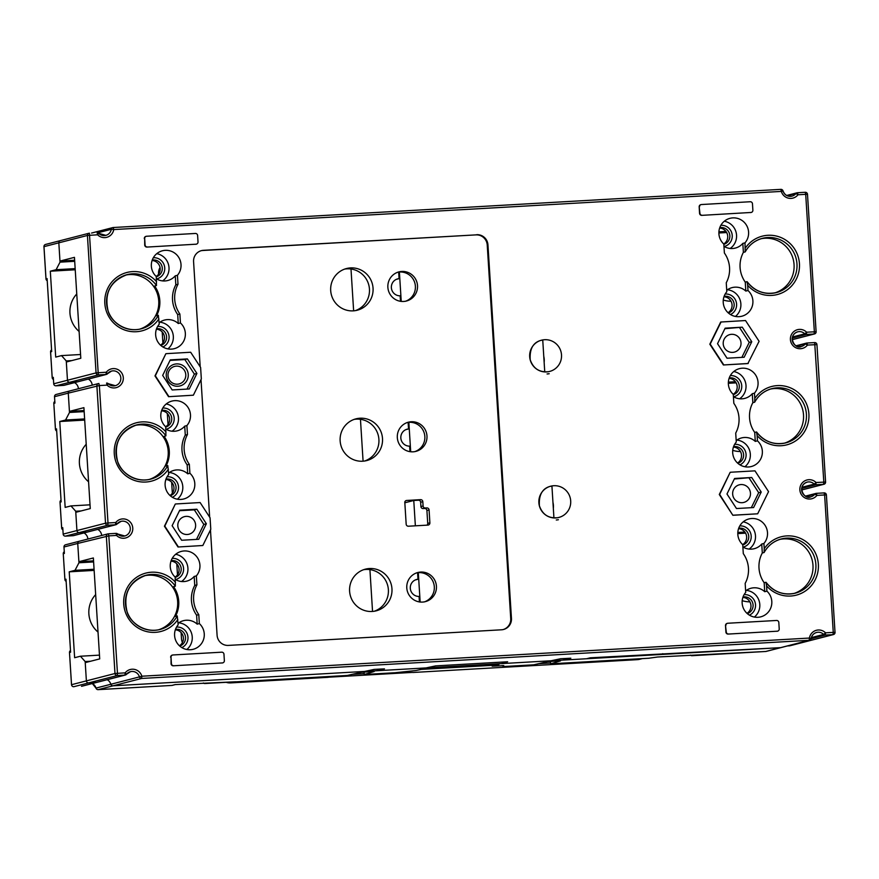 <?xml version="1.0" encoding="UTF-8"?>
<svg xmlns="http://www.w3.org/2000/svg" width="879" height="879" viewBox="0 0 879 879"><rect width="100%" height="100%" fill="white"/><g stroke="black" fill="none" stroke-linecap="round" stroke-linejoin="round"><path stroke-width="1.32" d="M328.427 677.204L412.515 672.402M492.119 664.722L492.152 666.172L502.92 665.711M538.728 663.667L550.562 662.986M412.855 672.49L637.33 659.657A12.921 12.724 75.6 0 0 639.747 659.283L642.362 658.602M492.108 665.348L420.074 669.457M352.358 674.314L364.203 673.644M226.178 682.324A12.921 12.724 75.6 0 0 230.727 682.895L328.142 677.324M162.89 342.931L162.197 331.943M158.561 274.215L158.539 273.765A10.768 10.603 -104.4 0 1 160.044 267.535M60.805 240.56A2.154 2.121 75.6 0 0 58.827 242.824L60.036 262.151L74.704 261.316M71.704 360.61L66.255 360.928L61.508 355.599L80.56 354.512M74.638 260.239L59.97 261.074L58.827 242.824A2.154 2.121 -104.4 0 1 60.409 240.615L45.565 244.439A2.154 2.121 75.6 0 0 43.983 246.647L46.005 278.852L47.092 278.577L51.685 351.589L50.597 351.864L52.191 377.64A2.154 2.154 0 0 0 53.443 379.464A2.154 2.121 -104.4 0 1 52.224 377.629L53.311 377.355L53.718 383.793A2.154 2.121 75.6 0 0 55.97 385.815L69.727 382.277L77.44 381.838A2.154 2.121 75.6 0 0 77.846 381.772A2.154 2.121 -104.4 0 1 77.44 381.838L69.727 382.277L98.316 374.915L106.04 374.476A2.154 2.121 75.6 0 0 107.579 373.663L106.271 372.235L96.064 372.894L67.474 380.255A2.154 2.121 75.6 0 0 69.727 382.277A2.154 2.121 -104.4 0 1 67.474 380.255L66.255 360.928M88.274 379.091A7.537 7.417 -104.4 0 1 92.218 385.178A7.537 7.417 75.6 0 0 88.274 379.091M70.265 390.869A2.154 2.121 75.6 0 0 68.276 393.133A2.154 2.121 -104.4 0 1 69.859 390.935L56.102 394.473A2.154 2.121 75.6 0 0 54.52 396.682L54.927 403.12L53.839 403.395A2.154 2.121 -104.4 0 1 54.828 401.45A2.154 2.154 0 0 0 53.817 403.417L55.465 429.161L56.553 428.886L61.145 501.898L60.058 502.173A2.154 2.121 -104.4 0 1 61.036 500.228A2.154 2.154 0 0 0 60.025 502.184L61.673 527.938L62.761 527.664L63.167 534.102A2.154 2.121 75.6 0 0 65.42 536.135L73.144 535.685A2.154 2.121 75.6 0 0 73.55 535.63L87.307 532.081A2.154 2.121 -104.4 0 1 86.9 532.147L79.176 532.586L86.9 532.147A2.154 2.121 75.6 0 0 87.307 532.081L115.896 524.719A2.154 2.121 75.6 0 0 117.028 523.983L115.731 522.544L115.501 524.785L73.144 535.685M84.615 418.931L65.562 420.019L69.496 412.46L68.276 393.133L99.36 385.562L98.866 383.508A2.154 2.121 75.6 0 0 96.877 385.771L105.524 523.203A2.154 2.121 75.6 0 0 107.776 525.224L108.007 522.983L105.524 523.203L76.923 530.564L75.715 511.237L70.957 505.908L90.021 504.821M69.496 412.46L84.153 411.625M81.154 510.93L75.715 511.237M63.167 534.102L76.923 530.564A2.154 2.121 75.6 0 0 79.176 532.586A2.154 2.121 -104.4 0 1 76.923 530.564L75.781 512.314L90.262 508.578L83.912 407.658L69.43 411.383L84.087 410.548M97.734 529.4A7.537 7.417 -104.4 0 1 101.678 535.487A7.537 7.417 75.6 0 0 97.734 529.4M79.714 541.178A2.154 2.121 75.6 0 0 77.737 543.442A2.154 2.121 -104.4 0 1 79.319 541.244L65.562 544.782A2.154 2.121 75.6 0 0 63.98 546.991L64.387 553.429L63.299 553.704A2.154 2.121 -104.4 0 1 64.277 551.759A2.154 2.154 0 0 0 63.266 553.726L64.925 579.481L66.002 579.195L70.595 652.207L69.518 652.482A2.154 2.121 -104.4 0 1 70.496 650.537A2.154 2.154 0 0 0 69.485 652.504L71.54 684.697A2.154 2.121 75.6 0 0 73.792 686.719L88.636 682.895A2.154 2.121 -104.4 0 1 86.384 680.873L85.164 661.546L80.418 656.228L99.481 655.13M94.075 569.24L75.012 570.328L78.956 562.769L77.737 543.442L108.82 535.871L117.456 673.292L117.237 675.533L88.636 682.895A2.154 2.121 75.6 0 1 86.384 680.873L85.23 662.623L99.712 658.898L93.361 557.967L78.89 561.703L77.737 543.442L63.98 546.991M78.956 562.769L93.613 561.934M90.614 661.239L85.164 661.546M563.615 658.569L563.703 660.052L586.579 658.745L590.194 657.811L780.596 647.658L809.185 640.297L809.416 638.055L141.849 676.215L141.618 678.456A2.154 2.121 -104.4 0 1 139.453 676.896L141.849 676.215A9.691 9.537 -104.4 0 0 125.181 672.853L124.961 675.094L117.237 675.533A2.154 2.121 -104.4 0 1 114.984 673.512L125.181 672.853L126.488 674.292A2.154 2.121 -104.4 0 1 124.961 675.094L96.36 682.456L88.636 682.895L96.36 682.456A2.154 2.121 75.6 0 0 96.756 682.401A2.154 2.121 -104.4 0 1 96.36 682.456L81.516 686.279A2.154 2.121 75.6 0 0 81.912 686.213A2.154 2.154 0 0 1 81.505 686.279L81.494 686.279M107.183 679.709A7.537 7.417 -104.4 0 1 110.853 684.269A2.154 2.121 75.6 0 0 113.017 685.818A2.154 2.121 -104.4 0 1 110.853 684.269A7.537 7.417 75.6 0 0 107.183 679.709M550.463 661.393L550.617 663.843L648.801 658.239L657.547 657.009L765.752 651.482L780.596 647.658A2.154 2.121 75.6 0 0 780.991 647.592A2.154 2.121 -104.4 0 1 780.596 647.658L113.017 685.818L364.642 671.435L374.212 669.391L384.475 668.864L377.344 670.71L426.051 667.919L435.632 665.886L507.633 661.766L502.294 663.568L502.272 662.074M787.474 645.922L804.439 641.989A2.154 2.121 75.6 0 0 804.834 641.923L833.435 634.561A2.154 2.154 0 0 0 835.05 632.342L833.259 632.386L833.039 634.627L825.315 635.067L825.546 632.825L823.689 634.44A7.537 7.417 75.6 0 0 816.602 632.462C813.635 633.363 811.822 635.374 811.185 638.484L811.152 638.506A2.154 2.121 -104.4 0 1 809.592 640.231A2.154 2.154 0 0 0 811.185 638.484L809.416 638.055A9.691 9.537 -104.4 0 1 825.546 632.825L833.259 632.386L824.623 494.954L826.403 494.91L835.017 632.331A2.154 2.121 -104.4 0 1 833.039 634.627L804.439 641.989A2.154 2.121 75.6 0 0 804.834 641.923L790.001 645.746A2.154 2.121 75.6 0 1 789.595 645.801L789.573 645.812A2.154 2.154 0 0 0 790.001 645.746M182.425 642.549A10.768 10.603 -104.4 0 1 181.503 638.802L181.107 632.572M177.481 574.833L176.789 563.857M172.35 493.24L171.658 482.263M168.021 424.524L167.329 413.548M692.015 655.69A2.154 2.154 0 0 1 690.433 655.13A2.154 2.121 75.6 0 0 692.026 655.69L765.752 651.482A2.154 2.121 75.6 0 0 766.147 651.416L809.592 640.231A2.154 2.121 -104.4 0 1 809.185 640.297L141.618 678.456L98.184 689.641A2.154 2.154 0 0 1 95.976 688.092L96.009 688.081A2.154 2.121 75.6 0 0 98.184 689.641L171.899 685.422L175.163 684.587L235.495 681.785M235.495 681.862L347.315 675.468L361.335 672.27L372.388 671.567L374.157 671.534L364.258 674.501L394.968 672.743L415.921 670.534L425.271 668.545L499.03 664.381M364.104 672.039L364.258 674.501M502.909 665.568L502.975 666.568L533.674 664.821L547.694 661.623L558.758 660.92L560.516 660.887L550.617 663.843M492.152 666.172L499.03 664.403M501.964 665.612L503.755 665.568L502.975 666.568M730.987 301.222A25.832 25.436 -104.4 0 1 723.285 300.047M740.448 451.531A25.832 25.436 -104.4 0 1 732.745 450.356M749.908 601.84A25.832 25.436 -104.4 0 1 742.195 600.665M745.601 533.157L737.8 533.608M744.876 532.048L737.833 532.443M736.141 382.848L728.35 383.299M735.415 381.728L728.383 382.134M718.89 232.99L726.691 232.539M725.966 231.419L718.923 231.825M492.855 664.689L492.075 664.887M98.03 632.1A25.832 25.436 -104.4 0 1 95.668 594.589M88.57 481.791A25.832 25.436 -104.4 0 1 86.208 444.28M79.121 331.471A25.832 25.436 -104.4 0 1 76.759 293.971M94.152 570.394L69.221 571.822L75.012 570.328M80.418 656.228L74.627 657.712L69.221 571.822M84.692 420.085L59.761 421.513L65.562 420.019M70.957 505.908L65.167 507.403L59.761 421.513M87.834 538.366L87.878 539.036A7.537 7.417 75.6 0 0 83.977 532.938M75.231 269.776L50.312 271.204L56.102 269.71L60.036 262.151M61.508 355.599L55.707 357.094L50.312 271.204M78.385 388.057L78.429 388.727A7.537 7.417 75.6 0 0 74.517 382.629M55.97 385.815L63.684 385.376A2.154 2.121 75.6 0 0 64.09 385.321L106.447 374.41A2.154 2.154 0 0 0 107.601 373.652A7.537 7.417 -104.4 0 1 120.599 376.509A7.537 7.417 -104.4 0 1 108.205 383.694L108.205 383.694A2.154 2.121 75.6 0 0 106.612 383.057M75.165 268.622L56.102 269.71M377.256 669.216L377.344 670.71M69.43 411.383L68.276 393.133L54.52 396.682M53.718 383.793L67.474 380.255L66.321 362.005L80.802 358.269L74.451 257.349L59.97 261.074M179.426 645.768A8.614 8.482 75.6 0 0 175.328 629.836M175.108 577.053A8.614 8.482 75.6 0 0 171.009 561.132M93.548 560.857L78.89 561.703M179.755 646.065A8.614 8.482 75.6 0 0 185.513 637.407A8.614 8.482 75.6 0 0 175.47 629.419M176.558 627.068A10.768 10.603 -104.4 0 1 181.843 647.592M186.82 649.504A15.064 14.844 75.6 0 0 178.8 622.815M199.346 623.574L197.182 624.134L196.61 615.179L198.786 614.619L199.346 623.574A15.064 14.844 75.6 0 1 193.182 649.295A15.064 14.844 75.6 0 1 178.173 624.793L177.25 615.926L175.437 616.388A27.985 27.557 75.6 0 0 173.559 586.634L175.371 586.172L175.174 577.118A15.064 14.844 75.6 0 1 181.338 551.397A15.064 14.844 75.6 0 1 196.347 575.899L194.182 576.459A15.064 14.844 -104.4 0 1 175.317 579.426M178.085 623.354A15.064 14.844 -104.4 0 1 197.182 624.134M198.786 614.619A27.985 27.557 75.6 0 1 196.918 584.865L194.742 585.425A27.985 27.557 75.6 0 0 196.61 615.179M196.918 584.865L196.347 575.899M194.742 585.425L194.182 576.459M181.535 581.524A15.064 14.844 75.6 0 0 175.679 554.275M158.528 629.814A27.985 27.557 75.6 0 0 172.295 586.656A27.985 27.557 75.6 0 0 144.595 575.69M172.24 558.363A10.768 10.603 -104.4 0 1 175.547 579.558M175.196 577.426A8.614 8.482 75.6 0 0 181.184 568.691A8.614 8.482 75.6 0 0 171.152 560.714M169.977 495.459A8.614 8.482 75.6 0 0 165.867 479.527M165.648 426.744A8.614 8.482 75.6 0 0 161.549 410.812M165.735 427.117A8.614 8.482 75.6 0 0 171.735 418.382A8.614 8.482 75.6 0 0 161.692 410.405M162.78 408.043A10.768 10.603 -104.4 0 1 166.087 429.249M172.075 431.215A15.064 14.844 75.6 0 0 166.219 403.966M184.722 426.15L185.282 435.116L187.458 434.556L186.897 425.59L184.722 426.15A15.064 14.844 -104.4 0 1 165.856 429.106M186.897 425.59A15.064 14.844 75.6 0 0 171.888 401.088A15.064 14.844 75.6 0 0 165.713 426.798L165.911 435.852L164.109 436.325A27.985 27.557 75.6 0 1 165.977 466.079L167.79 465.606L168.713 474.473A15.064 14.844 75.6 0 0 183.722 498.986A15.064 14.844 75.6 0 0 189.897 473.265L189.326 464.31L187.161 464.87A27.985 27.557 75.6 0 1 185.282 435.116M187.458 434.556A27.985 27.557 75.6 0 0 189.326 464.31M189.897 473.265L187.721 473.825L187.161 464.87M177.371 499.195A15.064 14.844 75.6 0 0 169.339 472.506M168.625 473.034A15.064 14.844 -104.4 0 1 187.721 473.825M149.078 479.505A27.985 27.557 75.6 0 0 163.022 436.599A27.985 27.557 75.6 0 0 135.146 425.381M167.109 476.759A10.768 10.603 -104.4 0 1 172.394 497.283M170.295 495.756A8.614 8.482 75.6 0 0 176.053 487.098A8.614 8.482 75.6 0 0 166.01 479.11M195.61 524.884A9.043 8.9 -104.4 0 1 178.085 527.609A9.043 8.9 -104.4 0 1 184.458 516.632A9.043 8.9 -104.4 0 1 195.61 524.884M196.478 539.409L203.829 524.411L194.325 509.864L179.481 510.71M203.829 524.411L206.367 523.752L196.863 509.216L194.325 509.864M206.367 523.752L198.753 539.277L181.634 540.255L172.13 525.708L179.745 510.194L196.863 509.216M175.668 503.964L200.126 502.557L210.059 517.775L210.784 529.279L202.829 545.507L178.008 547.002L164.428 526.224L175.306 504.052L164.791 526.136L178.371 546.903M202.829 545.507L178.008 547.002M167.999 375.674A9.043 8.9 -104.4 0 1 185.513 372.949A9.043 8.9 -104.4 0 1 179.151 383.925A9.043 8.9 -104.4 0 1 167.999 375.674M166.241 375.707A11.196 11.02 -104.4 0 1 182.151 365.093A11.196 11.02 -104.4 0 1 183.37 384.431A11.196 11.02 -104.4 0 1 166.241 375.707M187.018 389.1L194.369 374.102L184.865 359.555L170.032 360.401M194.369 374.102L196.907 373.443L187.403 358.907L184.865 359.555M196.907 373.443L189.293 388.968L172.174 389.946L162.67 375.399L170.284 359.885L187.403 358.907M166.208 353.655L190.666 352.248L200.61 367.455L201.335 378.97L193.369 395.198L168.548 396.693L154.979 375.915L165.845 353.743L155.341 375.816L168.911 396.594M193.369 395.198L168.548 396.693M563.703 660.052L570.834 658.217L560.571 658.745L551.001 660.777L502.294 663.568M503.217 662.019L502.206 662.272M662.821 654.394L662.777 653.668M746.985 613.322A8.614 8.482 75.6 0 0 742.887 597.401M742.667 544.606A8.614 8.482 75.6 0 0 738.569 528.686M747.315 613.619A8.614 8.482 75.6 0 0 753.072 604.961A8.614 8.482 75.6 0 0 743.03 596.984M744.117 594.633A10.768 10.603 -104.4 0 1 749.402 615.157M754.38 617.069A15.064 14.844 75.6 0 0 746.359 590.38M742.876 546.98A15.064 14.844 75.6 0 0 761.741 544.024L763.906 543.464A15.064 14.844 75.6 0 0 748.897 518.951A15.064 14.844 75.6 0 0 742.733 544.672L743.293 553.638A27.985 27.557 -104.4 0 1 745.161 583.392L745.733 592.347A15.064 14.844 75.6 0 0 760.742 616.849A15.064 14.844 75.6 0 0 766.906 591.138L764.73 591.699A15.064 14.844 75.6 0 0 745.645 590.908M763.906 543.464L764.236 548.705A30.139 29.677 -104.4 0 1 807.438 542.739A30.139 29.677 -104.4 0 1 810.218 586.897A30.139 29.677 -104.4 0 1 766.576 585.897L765.983 582.272L764.17 582.733L764.73 591.699M766.576 585.897L766.906 591.138M764.236 548.705L764.115 552.517L762.302 552.979L761.741 544.024M749.095 549.089A15.064 14.844 75.6 0 0 743.238 521.84M764.17 582.733A27.985 27.557 -104.4 0 1 762.302 552.979M793.858 593.501A27.985 27.557 75.6 0 0 812.13 559.934A27.985 27.557 75.6 0 0 779.926 539.376M739.799 525.917A10.768 10.603 -104.4 0 1 743.107 547.123M742.755 544.98A8.614 8.482 75.6 0 0 748.743 536.256A8.614 8.482 75.6 0 0 738.712 528.268M737.536 463.013A8.614 8.482 75.6 0 0 733.427 447.092M733.207 394.297A8.614 8.482 75.6 0 0 729.109 378.377M544.749 371.916L542.75 340.173A16.141 15.899 75.6 0 0 540.651 340.437M553.935 517.929L551.935 486.197A16.141 15.899 75.6 0 0 549.836 486.461M553.33 508.326A16.141 15.899 75.6 0 0 552.957 502.425M544.145 362.302A16.141 15.899 75.6 0 0 543.771 356.413M737.855 463.31A8.614 8.482 75.6 0 0 743.612 454.652A8.614 8.482 75.6 0 0 733.569 446.675M734.668 444.324A10.768 10.603 -104.4 0 1 739.953 464.848M744.931 466.749A15.064 14.844 75.6 0 0 736.899 440.071M733.416 396.671A15.064 14.844 75.6 0 0 752.281 393.715L754.457 393.155A15.064 14.844 75.6 0 0 739.448 368.642A15.064 14.844 75.6 0 0 733.273 394.363L733.833 403.318A27.985 27.557 -104.4 0 1 735.712 433.072L736.272 442.038A15.064 14.844 75.6 0 0 751.281 466.54A15.064 14.844 75.6 0 0 757.445 440.829L755.281 441.39A15.064 14.844 75.6 0 0 736.184 440.599M754.457 393.155L754.786 398.396A30.139 29.677 -104.4 0 1 797.978 392.43A30.139 29.677 -104.4 0 1 800.758 436.588A30.139 29.677 -104.4 0 1 757.116 435.588L756.522 431.963L754.72 432.424L755.281 441.39M757.116 435.588L757.445 440.829M754.786 398.396L754.654 402.208L752.842 402.67L752.281 393.715M739.635 398.769A15.064 14.844 75.6 0 0 733.778 371.531M784.409 443.181A27.985 27.557 75.6 0 0 802.681 409.625A27.985 27.557 75.6 0 0 770.465 389.056M754.72 432.424A27.985 27.557 -104.4 0 1 752.842 402.67M730.339 375.608A10.768 10.603 -104.4 0 1 733.646 396.814M733.295 394.671A8.614 8.482 75.6 0 0 739.294 385.936A8.614 8.482 75.6 0 0 729.251 377.959M200.203 366.84L193.578 261.645A10.768 10.603 -104.4 0 1 203.499 250.306L202.774 250.493A10.768 10.603 75.6 0 0 201.126 250.713M209.652 517.149L201.005 379.629M503.184 629.562A10.768 10.603 75.6 0 0 510.732 618.64L511.457 618.453A10.768 10.603 -104.4 0 1 501.546 629.793L228.353 645.406A10.768 10.603 -104.4 0 1 217.091 635.275L210.466 529.938M510.732 618.64L487.23 245.01A10.768 10.603 75.6 0 0 475.957 234.88L203.499 250.306M475.957 234.88L202.774 250.493M476.682 234.693A10.768 10.603 -104.4 0 1 487.944 244.823L487.23 245.01M160.516 345.15A8.614 8.482 75.6 0 0 156.418 329.218M156.187 276.435A8.614 8.482 75.6 0 0 152.089 260.503M156.275 276.808A8.614 8.482 75.6 0 0 162.274 268.073A8.614 8.482 75.6 0 0 152.232 260.085M160.846 345.436A8.614 8.482 75.6 0 0 166.603 336.789A8.614 8.482 75.6 0 0 156.561 328.801M157.649 326.45A10.768 10.603 -104.4 0 1 162.934 346.974M167.911 348.886A15.064 14.844 75.6 0 0 159.879 322.197M159.165 322.725A15.064 14.844 -104.4 0 1 178.261 323.516L177.701 314.561L179.876 314.001L180.437 322.956L178.261 323.516M177.701 314.561A27.985 27.557 75.6 0 1 175.822 284.807L177.997 284.247L177.437 275.281A15.064 14.844 75.6 0 0 162.428 250.779A15.064 14.844 75.6 0 0 156.253 276.489L156.462 285.543A27.985 27.557 75.6 0 0 107.414 308.628A27.985 27.557 75.6 0 0 158.33 315.297L159.253 324.164A15.064 14.844 75.6 0 0 174.262 348.677A15.064 14.844 75.6 0 0 180.437 322.956M177.997 284.247A27.985 27.557 75.6 0 0 179.876 314.001M177.437 275.281L175.262 275.841A15.064 14.844 -104.4 0 1 156.407 278.797M175.822 284.807L175.262 275.841M158.33 315.297L156.517 315.77A27.985 27.557 75.6 0 0 154.649 286.016L156.462 285.543M139.618 329.185A27.985 27.557 75.6 0 0 153.385 286.038A27.985 27.557 75.6 0 0 125.686 275.061M162.615 280.906A15.064 14.844 75.6 0 0 156.759 253.657M153.331 257.734A10.768 10.603 -104.4 0 1 156.638 278.94M408.427 526.213A2.154 2.121 -104.4 0 1 406.175 524.192L404.779 501.975A2.154 2.121 75.6 0 0 404.889 501.744A2.154 2.121 -104.4 0 1 406.702 500.459L420.569 499.657A2.154 2.121 -104.4 0 1 422.821 501.689L423.096 505.985A2.154 2.121 75.6 0 0 425.348 508.007L426.831 507.919A2.154 2.121 -104.4 0 1 429.084 509.952L429.886 522.829A2.154 2.121 -104.4 0 1 427.908 525.104L408.427 526.213M382.497 438.478A21.525 21.195 75.6 0 0 355.962 418.843A21.525 21.195 75.6 0 0 340.788 444.972A21.525 21.195 75.6 0 0 382.497 438.478M436.434 586.249A15.064 14.844 75.6 0 0 417.855 572.504A15.064 14.844 75.6 0 0 407.241 590.798A15.064 14.844 75.6 0 0 436.434 586.249M426.974 435.94A15.064 14.844 75.6 0 0 411.02 421.766A15.064 14.844 75.6 0 0 397.33 437.753A15.064 14.844 75.6 0 0 413.152 451.817A15.064 14.844 75.6 0 0 426.974 435.94M417.514 285.631A15.064 14.844 75.6 0 0 398.934 271.886A15.064 14.844 75.6 0 0 388.32 290.18A15.064 14.844 75.6 0 0 417.514 285.631M391.957 588.787A21.525 21.195 75.6 0 0 365.411 569.152A21.525 21.195 75.6 0 0 350.249 595.292A21.525 21.195 75.6 0 0 376.146 610.85A21.525 21.195 75.6 0 0 376.179 610.839A21.525 21.195 75.6 0 0 391.957 588.787M373.048 288.169A21.525 21.195 75.6 0 0 346.502 268.534A21.525 21.195 75.6 0 0 331.339 294.663A21.525 21.195 75.6 0 0 357.237 310.232A21.525 21.195 75.6 0 0 357.27 310.221A21.525 21.195 75.6 0 0 373.048 288.169M355.402 310.617A21.525 21.195 75.6 0 0 344.711 269.084M364.862 460.926A21.525 21.195 75.6 0 0 354.171 419.393M374.322 611.235A21.525 21.195 75.6 0 0 363.62 569.702M415.36 525.818L413.767 500.481L418.393 500.217A2.154 2.121 75.6 0 1 420.645 502.25L420.92 506.546A2.154 2.121 75.6 0 0 423.173 508.567L424.656 508.48A2.154 2.121 75.6 0 1 426.908 510.512L427.721 523.39A2.154 2.121 75.6 0 1 426.985 525.159M404.823 502.788L413.767 500.481M511.457 618.453L487.944 244.823M728.076 312.704A8.614 8.482 75.6 0 0 723.977 296.772M723.747 243.988A8.614 8.482 75.6 0 0 719.648 228.068M728.405 313.001A8.614 8.482 75.6 0 0 734.152 304.343A8.614 8.482 75.6 0 0 724.12 296.366M725.208 294.015A10.768 10.603 -104.4 0 1 730.493 314.528M735.47 316.44A15.064 14.844 75.6 0 0 727.438 289.762M744.996 242.846L742.821 243.406L743.381 252.361L745.194 251.899L744.996 242.846A15.064 14.844 75.6 0 0 729.988 218.333A15.064 14.844 75.6 0 0 723.813 244.054L724.384 253.009A27.985 27.557 -104.4 0 1 726.252 282.763L726.812 291.729A15.064 14.844 75.6 0 0 741.821 316.231A15.064 14.844 75.6 0 0 747.996 290.52L745.821 291.07A15.064 14.844 75.6 0 0 726.724 290.29M745.326 248.087A30.139 29.677 -104.4 0 1 788.518 242.121A30.139 29.677 -104.4 0 1 791.298 286.279A30.139 29.677 -104.4 0 1 747.666 285.279L747.073 281.654L745.26 282.115L745.821 291.07M747.666 285.279L747.996 290.52M745.26 282.115A27.985 27.557 -104.4 0 1 743.381 252.361M774.948 292.872A27.985 27.557 75.6 0 0 793.221 259.316A27.985 27.557 75.6 0 0 761.016 238.747M723.966 246.362A15.064 14.844 75.6 0 0 742.821 243.406M723.835 244.362A8.614 8.482 75.6 0 0 729.834 235.627A8.614 8.482 75.6 0 0 719.791 227.65M730.174 248.46A15.064 14.844 75.6 0 0 724.318 221.222M720.879 225.299A10.768 10.603 -104.4 0 1 724.197 246.494M173.317 665.799L222.387 662.92L173.317 665.799A2.154 2.121 -104.4 0 1 171.064 663.766L171.416 663.678A2.154 2.121 75.6 0 0 173.668 665.7M171.416 663.678L171.02 657.228L171.064 663.766M170.658 657.327A2.154 2.121 -104.4 0 1 172.24 655.119L172.592 655.031A2.154 2.121 75.6 0 0 171.02 657.228M222.387 662.92A2.154 2.121 75.6 0 0 222.783 662.854L222.42 662.942A2.154 2.121 -104.4 0 1 222.024 663.008M728.164 634.078L777.234 631.199L728.164 634.078A2.154 2.121 -104.4 0 1 725.911 632.056L726.274 631.957A2.154 2.121 75.6 0 0 728.526 633.99M726.274 631.957L725.505 625.606L725.911 632.056M725.505 625.606A2.154 2.121 -104.4 0 1 727.087 623.409L727.449 623.31A2.154 2.121 75.6 0 0 725.867 625.518M777.234 631.199A2.154 2.121 75.6 0 0 777.64 631.144L777.278 631.232A2.154 2.121 -104.4 0 1 776.871 631.298M730.526 472.243L754.973 470.847L768.554 491.625L757.676 513.797L732.866 515.281L719.286 494.514L730.163 472.342L719.648 494.416L732.866 515.281M747.853 363.576L723.406 364.972L709.825 344.205L720.703 322.033L745.524 320.538L759.093 341.316L747.853 363.576M701.816 215.355L750.886 212.476L701.816 215.355A2.154 2.121 -104.4 0 1 699.563 213.333L699.926 213.234A2.154 2.121 75.6 0 0 702.178 215.267M699.926 213.234L699.168 206.884L699.563 213.333M699.168 206.884A2.154 2.121 -104.4 0 1 700.739 204.686L701.101 204.587A2.154 2.121 75.6 0 0 699.519 206.796M750.886 212.476A2.154 2.121 75.6 0 0 751.292 212.421L750.93 212.509A2.154 2.121 -104.4 0 1 750.534 212.575M146.969 247.076L196.039 244.197L146.969 247.076A2.154 2.121 -104.4 0 1 144.716 245.043L145.079 244.955A2.154 2.121 75.6 0 0 147.331 246.977M145.079 244.955L144.672 238.506L144.716 245.043M144.31 238.605A2.154 2.121 -104.4 0 1 145.892 236.396L146.255 236.308A2.154 2.121 75.6 0 0 144.672 238.506M196.039 244.197A2.154 2.121 75.6 0 0 196.446 244.131L196.083 244.23A2.154 2.121 -104.4 0 1 195.676 244.285M751.292 212.421A2.154 2.121 75.6 0 0 752.874 210.213L752.468 203.774A2.154 2.121 75.6 0 0 750.216 201.741L701.508 204.532A2.154 2.121 75.6 0 0 701.101 204.587M196.446 244.131A2.154 2.121 75.6 0 0 198.017 241.923L197.621 235.484A2.154 2.121 75.6 0 0 195.358 233.462L146.65 236.242A2.154 2.121 75.6 0 0 146.255 236.308M222.783 662.854A2.154 2.121 75.6 0 0 224.365 660.645L223.958 654.207A2.154 2.121 75.6 0 0 221.706 652.185L172.998 654.965A2.154 2.121 75.6 0 0 172.592 655.031M748.216 363.488L723.406 364.972M721.066 321.934L710.188 344.107L723.769 364.884M757.676 513.797L733.229 515.193M777.64 631.144A2.154 2.121 75.6 0 0 779.223 628.935L778.816 622.486A2.154 2.121 75.6 0 0 776.564 620.464L727.856 623.244A2.154 2.121 75.6 0 0 727.449 623.31M727.032 358.225L717.528 343.689L725.142 328.164L742.261 327.186L751.765 341.733L744.15 357.248L727.032 358.225M736.481 508.534L726.977 493.998L734.591 478.473L751.71 477.495L761.214 492.042L753.6 507.557L736.481 508.534M742.261 327.186L724.878 328.691M741.865 357.379L749.227 342.381L751.765 341.733M749.227 342.381L739.722 327.845M751.71 477.495L734.339 479M751.325 507.688L758.687 492.69L761.214 492.042M758.687 492.69L749.183 478.154M723.219 343.865A9.043 8.9 -104.4 0 1 740.733 341.14A9.043 8.9 -104.4 0 1 734.361 352.116A9.043 8.9 -104.4 0 1 723.219 343.865M732.668 494.185A9.043 8.9 -104.4 0 1 750.194 491.449A9.043 8.9 -104.4 0 1 743.821 502.425A9.043 8.9 -104.4 0 1 732.668 494.185M363.082 461.134L360.456 419.316M409.966 451.663L409.614 446.125A8.614 8.482 75.6 0 1 407.109 429.194A8.614 8.482 75.6 0 1 408.537 428.952L408.131 422.513A15.064 14.844 75.6 0 0 406.966 422.634M410.702 451.762L408.856 422.327L408.131 422.513M408.537 428.952L406.362 429.512A8.614 8.482 -104.4 0 0 406.043 429.545M414.811 451.619A15.064 14.844 75.6 0 0 408.856 422.327M372.542 611.443L369.916 569.625M419.415 601.972L419.074 596.434A8.614 8.482 75.6 0 1 416.569 579.503A8.614 8.482 75.6 0 1 417.986 579.261L417.58 572.822A15.064 14.844 75.6 0 0 416.426 572.954M420.162 602.071L418.305 572.636L417.58 572.822M417.986 579.261L415.822 579.821A8.614 8.482 -104.4 0 0 415.492 579.854M424.271 601.928A15.064 14.844 75.6 0 0 418.305 572.636M405.351 301.31A15.064 14.844 75.6 0 0 399.396 272.018L398.67 272.204A15.064 14.844 75.6 0 0 397.506 272.325M401.242 301.442L399.396 272.018M400.505 301.354L400.154 295.816A8.614 8.482 75.6 0 1 397.649 278.885A8.614 8.482 75.6 0 1 399.077 278.643L398.67 272.204M399.077 278.643L396.901 279.203A8.614 8.482 -104.4 0 0 396.583 279.236M353.633 310.825L350.996 269.007M637.33 659.657L641.143 658.679M234.88 681.818L230.727 682.895M66.134 581.294A2.154 2.121 -104.4 0 1 64.925 579.481L64.892 579.492A2.154 2.154 0 0 0 66.145 581.316M53.817 403.417L55.432 429.183A2.154 2.154 0 0 0 56.685 431.007A2.154 2.121 -104.4 0 1 55.465 429.161L55.465 429.194M62.892 529.762A2.154 2.121 -104.4 0 1 61.673 527.938L61.651 527.96A2.154 2.154 0 0 0 62.892 529.773M50.597 351.864A2.154 2.121 -104.4 0 1 51.586 349.919A2.154 2.154 0 0 0 50.564 351.875L52.191 377.64M46.005 278.852A2.154 2.121 75.6 0 0 47.224 280.676A2.154 2.154 0 0 1 45.972 278.874L43.95 246.658L87.428 235.462A2.154 2.121 -104.4 0 1 89.405 233.199L98.316 374.915A2.154 2.121 75.6 0 1 96.064 372.894L87.428 235.462L97.624 234.803L97.14 232.748A2.154 2.121 -104.4 0 1 98.745 233.374L97.624 234.803A9.691 9.537 -104.4 0 0 113.743 229.573L111.292 229.309L97.734 232.803M63.684 385.376L106.04 374.476L106.271 372.235A9.691 9.537 -104.4 0 1 119.951 370.938A9.691 9.537 -104.4 0 1 120.83 384.848A9.691 9.537 -104.4 0 1 107.084 385.123L99.36 385.562L108.007 522.983L115.731 522.544A9.691 9.537 -104.4 0 1 129.411 521.247A9.691 9.537 -104.4 0 1 130.29 535.157A9.691 9.537 -104.4 0 1 116.533 535.432L117.698 534.003A2.154 2.154 0 0 0 116.05 533.377L108.348 533.817A2.154 2.121 75.6 0 0 106.337 536.08L114.984 673.512L71.54 684.697A2.154 2.154 0 0 0 73.781 686.719M98.162 689.641L171.888 685.422A2.154 2.121 75.6 0 0 172.306 685.356L175.36 684.576M95.976 688.092L92.328 683.532A7.537 7.417 -104.4 0 1 96.009 688.081L139.453 676.896A7.537 7.417 75.6 0 0 126.532 674.237L130.455 671.688M65.42 536.135L107.776 525.224L115.501 524.785A2.154 2.121 75.6 0 0 115.896 524.719A2.154 2.154 0 0 0 117.061 523.961L120.994 521.379A7.537 7.417 -104.4 0 1 130.059 526.829A7.537 7.417 -104.4 0 1 117.698 534.036M203.346 682.972A2.154 2.154 0 0 0 204.928 683.532L204.928 683.532A2.154 2.121 -104.4 0 1 203.379 682.972M43.983 246.669L43.95 246.658A2.154 2.154 0 0 1 45.565 244.439M159.385 268.809A21.525 21.195 75.6 0 0 160.187 268.985M89.427 233.188L89.416 233.188A2.154 2.154 0 0 0 88.999 233.254L60.409 240.615M98.789 233.418A7.537 7.417 75.6 0 0 111.292 229.309A2.154 2.121 -104.4 0 1 113.248 227.518L780.838 189.359L781.321 191.413L113.743 229.573L113.259 227.518L780.838 189.359A2.154 2.121 -104.4 0 1 782.991 190.919A7.537 7.417 75.6 0 0 795.956 193.523L787.287 195.753M786.672 195.468L797.088 192.787A2.154 2.121 -104.4 0 1 797.484 192.721A2.154 2.154 0 0 0 797.088 192.787A2.154 2.121 -104.4 0 0 795.956 193.523L797.978 194.775A9.691 9.537 -104.4 0 1 781.321 191.413L783.024 190.908A2.154 2.154 0 0 0 780.838 189.359M782.991 190.919L783.024 190.908C784.683 195.094 787.672 196.83 791.99 196.127M797.506 192.721L805.219 192.281L805.702 194.336L797.978 194.775L797.495 192.721L805.219 192.281A2.154 2.121 -104.4 0 1 807.46 194.281M816.91 344.59A2.154 2.121 75.6 0 0 814.69 342.59L806.944 343.03A2.154 2.121 75.6 0 0 805.406 343.843A7.537 7.417 -104.4 0 1 792.386 340.997A7.537 7.417 -104.4 0 1 804.779 333.822A2.154 2.121 75.6 0 0 806.406 334.438L814.119 333.998A2.154 2.121 75.6 0 0 816.108 331.735L807.493 194.292L805.702 194.336L814.35 331.757L814.119 333.998L792.199 339.646M107.084 385.123L108.249 383.694A2.154 2.154 0 0 0 106.59 383.057L107.084 385.123M98.877 383.508L98.887 383.508A2.154 2.154 0 0 0 98.459 383.563L69.859 390.935M117.028 523.983A7.537 7.417 -104.4 0 1 120.994 521.379M124.752 535.97L117.665 534.003A2.154 2.121 75.6 0 0 116.061 533.377M108.326 533.817L116.05 533.377L116.533 535.432L108.82 535.871L108.315 533.817A2.154 2.154 0 0 0 107.919 533.883L79.319 541.244M175.371 586.172A27.985 27.557 75.6 0 0 126.323 609.246A27.985 27.557 75.6 0 0 177.25 615.926M177.844 619.552A30.139 29.677 -104.4 0 1 134.641 625.507A30.139 29.677 -104.4 0 1 131.861 581.349A30.139 29.677 -104.4 0 1 175.503 582.359M165.911 435.852A27.985 27.557 75.6 0 0 116.863 458.937A27.985 27.557 75.6 0 0 167.79 465.606M168.383 469.232A30.139 29.677 -104.4 0 1 125.192 475.198A30.139 29.677 -104.4 0 1 122.412 431.04A30.139 29.677 -104.4 0 1 166.043 432.039M816.602 632.462A7.537 7.417 75.6 0 0 811.163 638.462M806.197 496.382L814.866 494.152A7.537 7.417 -104.4 0 1 801.835 491.306A7.537 7.417 -104.4 0 1 814.24 484.131A2.154 2.121 75.6 0 0 815.855 484.758L816.086 482.516A9.691 9.537 -104.4 0 0 802.34 482.78A9.691 9.537 -104.4 0 0 803.208 496.701A9.691 9.537 -104.4 0 0 816.899 495.393L816.415 493.339L824.128 492.899L816.426 493.339A2.154 2.121 75.6 0 0 814.866 494.152L816.899 495.393L824.623 494.954L824.128 492.899A2.154 2.154 0 0 1 826.403 494.91L835.017 632.353M811.372 637.605L823.689 634.44A2.154 2.121 -104.4 0 0 825.315 635.067L811.13 638.714M826.37 494.899A2.154 2.121 75.6 0 0 824.15 492.899M816.415 493.339L816.404 493.339A2.154 2.154 0 0 0 815.998 493.405L805.593 496.086M801.692 488.394L815.855 484.758L823.579 484.307A2.154 2.121 75.6 0 0 825.568 482.044L816.086 482.516L814.24 484.131L801.923 487.296M796.737 346.073L805.406 343.843L807.438 345.084L816.943 344.601A2.154 2.154 0 0 0 814.679 342.59L823.81 482.066L823.579 484.307L801.648 489.955M801.659 489.999L823.986 484.252A2.154 2.154 0 0 0 825.59 482.033L816.943 344.601L825.557 482.022M792.232 338.085L806.406 334.438L806.625 332.207A9.691 9.537 -104.4 0 0 792.88 332.471A9.691 9.537 -104.4 0 0 793.759 346.381A9.691 9.537 -104.4 0 0 807.438 345.084L806.955 343.03A2.154 2.154 0 0 0 806.537 343.096L796.132 345.777M792.199 339.69L814.525 333.943A2.154 2.154 0 0 0 816.141 331.724L806.625 332.207L804.779 333.822L792.462 336.987M766.114 582.447A27.985 27.557 75.6 0 0 815.031 559.187A27.985 27.557 75.6 0 0 764.247 552.265C768.147 545.463 773.85 541.024 781.365 538.959M558.78 517.467L557.638 517.72A16.141 15.899 -104.4 0 1 539.223 505.216A16.141 15.899 -104.4 0 1 553.748 485.724A16.141 15.899 -104.4 0 1 558.78 517.467A16.141 15.899 -104.4 0 1 557.627 517.72C548.551 518.544 542.475 514.567 539.398 505.788C538.673 494.756 542.453 488.23 550.737 486.197M556.275 519.994L558.374 519.742A18.294 18.019 -104.4 0 1 556.275 519.994M549.595 371.454L548.452 371.707A16.141 15.899 -104.4 0 1 530.037 359.192A16.141 15.899 -104.4 0 1 544.562 339.712A16.141 15.899 -104.4 0 1 549.595 371.454A16.141 15.899 -104.4 0 1 548.441 371.707C539.365 372.52 533.289 368.554 530.213 359.775C529.488 348.743 533.267 342.217 541.552 340.184M547.079 373.971L549.188 373.729A18.294 18.019 -104.4 0 1 547.079 373.971M756.654 432.138A27.985 27.557 75.6 0 0 805.571 408.878A27.985 27.557 75.6 0 0 754.797 401.945M158.923 318.923A30.139 29.677 -104.4 0 1 115.731 324.889A30.139 29.677 -104.4 0 1 112.951 280.731A30.139 29.677 -104.4 0 1 156.583 281.73M405.922 500.656L406.702 500.459M805.219 192.281A2.154 2.154 0 0 1 807.493 194.292L816.108 331.713M747.194 281.829A27.985 27.557 75.6 0 0 796.121 258.569A27.985 27.557 75.6 0 0 745.337 251.636M420.569 499.657L418.393 500.217M420.645 502.25L422.821 501.689M423.096 505.985L420.92 506.546M423.173 508.567L425.348 508.007M426.831 507.919L424.656 508.48M426.908 510.512L429.084 509.952M429.886 522.829L427.721 523.39M787.463 645.933L789.584 645.812M126.521 674.27A2.154 2.154 0 0 1 125.356 675.028L81.912 686.213M78.396 388.738L78.33 387.804M60.025 502.184L61.651 527.96M87.79 538.113L87.845 539.047M63.266 553.726L64.892 579.492M69.485 652.504L71.507 684.708M204.928 683.532L235.847 681.763M105.843 235.352L98.789 233.385A2.154 2.154 0 0 0 97.14 232.748M113.259 227.518A2.154 2.154 0 0 0 112.853 227.584L91.537 233.067M107.601 373.652L111.534 371.07M115.292 385.661L108.249 383.694M146.035 575.273C129.411 581.59 123.049 593.578 126.961 611.257C128.763 620.552 143.09 633.715 159.989 629.474M136.575 424.964C119.951 431.281 113.589 443.269 117.5 460.948C119.302 470.243 133.63 483.406 150.529 479.165M810.899 496.745C804.549 500.667 796.264 485.933 807.153 482.153M814.679 342.59L806.955 343.03M801.45 346.436C795.088 350.358 786.804 335.624 797.692 331.844M795.319 593.16C783.53 595.61 773.828 592.061 766.191 582.513M754.797 401.978C758.698 395.154 764.4 390.715 771.905 388.65M785.859 442.851C774.069 445.301 764.367 441.752 756.742 432.204M127.125 274.655C110.49 280.961 104.129 292.96 108.04 310.639C109.853 319.934 124.17 333.086 141.079 328.856M745.337 251.669C749.238 244.845 754.94 240.396 762.456 238.341M776.41 292.542C764.62 294.992 754.907 291.443 747.282 281.895"/></g></svg>

